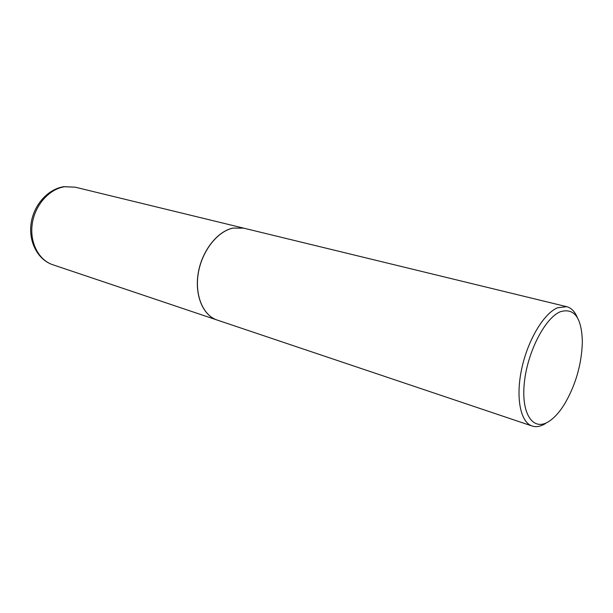 <?xml version="1.0" encoding="UTF-8"?>
<svg xmlns="http://www.w3.org/2000/svg" width="613" height="613" viewBox="0 0 613 613"><rect width="100%" height="100%" fill="white"/><g stroke="black" fill="none" stroke-linecap="round" stroke-linejoin="round"><path stroke-width="0.92" d="M243.652 228.136L232.932 228.074C217.324 231.323 201.922 250.893 198.237 273.023C194.436 295.152 202.972 315.434 217.04 320.001L217.079 320.017M577.308 317.48C574.795 311.481 571.255 307.879 566.68 306.676L243.698 228.151L233.024 228.097C217.416 231.346 202.014 250.916 198.321 273.046C194.528 295.182 203.056 315.465 217.125 320.032L532.161 426.035C536.061 427.284 540.306 426.571 544.888 423.882L545.585 423.453M566.68 306.676L557.516 307.772C543.654 313.549 527.647 340.391 521.632 369.133C515.51 397.883 520.529 422.38 532.161 426.035M560.274 311.741C544.857 318.093 527.249 352.414 524.299 383.133C521.119 413.967 533.019 431.207 548.191 421.867C553.777 418.487 559.14 412.702 564.282 404.503C575.638 385.225 581.66 364.398 582.35 342.031C581.737 317.703 574.373 307.603 560.274 311.741M64.61 186.75C49.285 188.965 34.987 205.018 32.274 223.699C29.455 242.38 38.65 260.111 52.779 264.739C37.83 259.789 28.397 241.806 31.11 223.377C33.707 204.934 47.929 188.965 63.928 186.681L75.207 187.18L64.61 186.75M52.779 264.739L217.04 320.001M75.207 187.18L243.614 228.128"/></g></svg>
